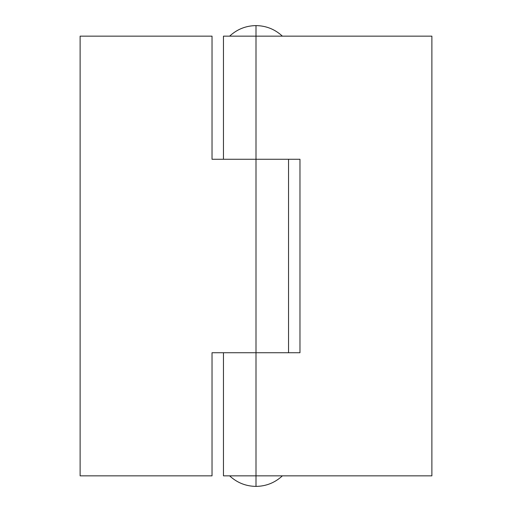 <?xml version="1.0" encoding="UTF-8"?>
<svg xmlns="http://www.w3.org/2000/svg" width="512" height="512" viewBox="0 0 512 512"><rect width="100%" height="100%" fill="white"/><g stroke="black" fill="none" stroke-linecap="round" stroke-linejoin="round"><path stroke-width="0.77" d="M229.619 36.154C237.062 29.267 245.856 25.747 256 25.6L256 36.154L256 25.6C245.856 25.747 237.062 29.267 229.619 36.154M256 475.846L256 486.4C266.144 486.253 274.938 482.733 282.381 475.846C274.938 482.733 266.144 486.253 256 486.4C245.856 486.253 237.062 482.733 229.619 475.846C237.062 482.733 245.856 486.253 256 486.4L256 352.736L299.968 352.736L299.968 159.264L256 159.264L256 36.154L431.878 36.154L431.878 475.846L431.878 36.154L223.462 36.154L223.462 159.264L223.462 36.154L256 36.154L256 159.264L299.968 159.264L299.968 352.736L256 352.736L256 159.264L256 352.736L212.032 352.736L256 352.736L256 475.846L223.462 475.846L223.462 352.736L223.462 475.846L431.878 475.846L256 475.846M282.381 36.154C274.938 29.267 266.144 25.747 256 25.6C266.144 25.747 274.938 29.267 282.381 36.154M256 159.264L212.032 159.264L212.032 36.154L80.122 36.154L80.122 475.846L212.032 475.846L212.032 352.736L212.032 475.846L80.122 475.846L80.122 36.154L212.032 36.154L212.032 159.264L256 159.264M288.538 352.736L288.538 159.264"/></g></svg>
